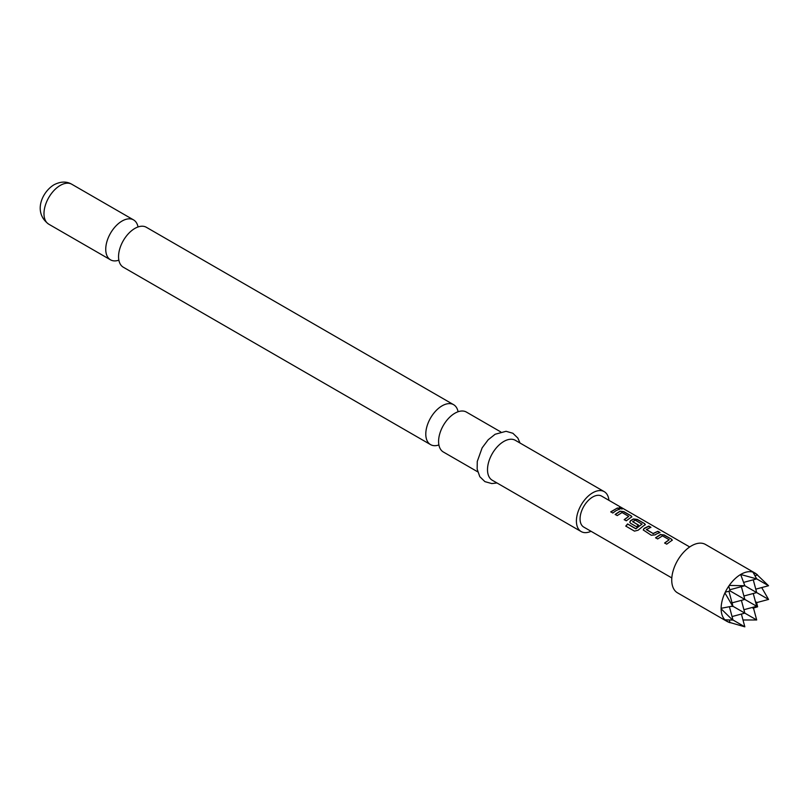 <?xml version="1.0" encoding="UTF-8"?>
<svg xmlns="http://www.w3.org/2000/svg" width="809" height="809" viewBox="0 0 809 809"><rect width="100%" height="100%" fill="white"/><g stroke="black" fill="none" stroke-linecap="round" stroke-linejoin="round"><path stroke-width="1.21" d="M619.522 508.588C618.673 507.546 619.431 507.546 621.797 508.578L621.899 508.325C622.788 509.185 622.02 509.185 619.593 508.335C618.764 507.304 619.532 507.294 621.899 508.325L622.434 508.871M118.862 260.164A23.046 13.308 -60 0 1 110.52 259.831A23.046 13.308 -60 0 1 106.98 241.365A23.046 13.308 -60 0 1 122.038 221.049A23.046 13.308 -60 0 1 133.566 219.906A23.046 13.308 -60 0 1 138.026 226.965M438.903 444.95A23.046 13.308 -60 0 1 430.56 444.616A23.046 13.308 -60 0 1 427.031 426.141A23.046 13.308 -60 0 1 442.088 405.835A23.046 13.308 -60 0 1 453.616 404.692A23.046 13.308 -60 0 1 458.076 411.751M743.704 582.369L756.688 578.89L740.65 574.481A27.941 16.129 120 0 0 729.243 585.433L728.788 586.09A27.941 16.129 120 0 0 725.258 592.218L724.915 592.936A27.941 16.129 120 0 0 721.122 608.297L721.122 608.823A27.941 16.129 120 0 0 724.915 619.805L725.258 620.139A27.941 16.129 120 0 0 726.907 621.352A27.941 16.129 120 0 0 727.797 621.808L729.445 622.536M726.907 621.352L677.517 592.835A27.941 16.129 -60 0 1 673.24 570.446A27.941 16.129 -60 0 1 691.493 545.832A27.941 16.129 -60 0 1 705.458 544.447L754.848 572.964A27.941 16.129 120 0 0 752.967 572.135L756.688 578.89L768.55 585.736L756.85 574.501M453.616 404.692L146.368 227.299A23.046 13.308 120 0 0 134.84 228.441A23.046 13.308 120 0 0 131.614 230.686A23.046 13.308 120 0 0 118.872 252.762A23.046 13.308 120 0 0 123.322 267.223L430.56 444.616M500.741 431.905L466.419 412.084A23.046 13.308 120 0 0 454.891 413.227A23.046 13.308 120 0 0 451.665 415.462A23.046 13.308 120 0 0 438.913 437.538A23.046 13.308 120 0 0 443.362 452.009L477.694 471.819M608.924 500.326A23.046 13.308 120 0 0 604.232 491.65L515.333 440.318A23.046 13.308 120 0 0 503.805 441.461A23.046 13.308 120 0 0 488.747 461.777A23.046 13.308 120 0 0 492.276 480.243L581.186 531.574A23.046 13.308 120 0 0 591.045 531.291M604.232 491.65A23.046 13.308 120 0 0 592.704 492.792A23.046 13.308 120 0 0 577.646 513.098A23.046 13.308 120 0 0 581.186 531.574M670.085 541.686L666.717 544.164L664.644 542.97L669.174 539.734L662.48 535.861L657.656 538.946L655.583 537.752L660.407 534.527L664.24 534.971L671.5 539.158L672.309 540.169L670.085 541.686M656.615 533.91L655.148 534.86L651.306 535.265L643.256 529.976L644.015 528.429L648.828 526.072L650.901 527.266L646.361 529.612L653.075 533.485L657.889 531.301L659.972 532.494L656.615 533.91M643.135 526.123L638.119 530.219L634.478 531.129L625.761 526.093L627.602 523.929L635.813 528.671L642.002 524.181L635.287 520.167L632.658 521.694L638.554 525.102L636.511 526.72L630.565 523.292L629.776 522.189L630.535 520.652L633.447 518.963L637.28 519.398L644.54 523.595L645.349 524.606L643.135 526.123M632.648 521.522L638.574 525.314M629.655 518.336L626.277 520.814L624.204 519.621L628.745 516.385L622.06 512.522L617.237 515.586L615.164 514.393L619.987 511.187L623.83 511.632L631.071 515.818L631.869 516.82L629.655 518.336M616.185 510.57L612.817 513.027L610.755 511.834L617.479 507.961L619.552 509.154L616.185 510.57M689.693 546.955L601.653 496.129A17.879 10.325 120 0 0 592.704 497.009A17.879 10.325 120 0 0 581.024 512.764A17.879 10.325 120 0 0 583.764 527.094L671.814 577.929M619.593 508.335L619.097 507.688M646.361 529.44L653.075 533.485M664.695 543.163L669.174 539.734M625.873 526.234L627.683 524.101L635.884 528.833L642.002 524.04M624.255 519.813L628.745 516.385M721.122 608.823L732.63 620.068L724.915 619.805M728.788 586.09L730.031 590.894L725.258 592.218M725.258 620.139L728.788 622.182M755.768 602.857L768.55 599.439L761.704 587.577M756.506 574.178L752.967 572.135M757.143 574.562L755.687 573.5A27.941 16.129 120 0 0 754.848 572.964M752.967 608.216L757.608 606.811L756.506 602.098M742.986 619.987L756.688 619.977L732.63 606.093L721.122 608.297M753.26 607.205L756.688 619.977M757.608 606.811L730.031 590.894M754.979 575.674L757.608 574.977M732.63 620.068L732.206 619.542M729.324 620.099L730.031 622.738M729.243 622.313L744.826 626.833L732.964 619.977L729.485 606.993M729.748 589.771L744.826 585.736L729.243 585.433M741.398 614.051L744.826 626.833M740.65 574.481L744.826 585.736L768.55 599.439M756.597 578.556L755.94 578.455M752.512 572.003A27.941 16.129 120 0 0 741.105 574.218M724.915 592.936L732.63 606.093M744.624 584.988L744.492 585.544M732.206 606.487L732.964 606.285L728.919 591.207M741.398 586.656L744.826 599.439L732.044 602.857M732.044 616.559L744.826 613.131L741.398 600.349M743.906 609.703L756.688 606.285L753.26 593.503M755.768 589.164L768.55 585.736M753.26 579.81L756.688 592.582L743.906 596.011M610.805 512.016L617.479 507.961M617.429 508.204L619.502 509.407M615.214 514.585L619.967 511.419L623.83 511.632M623.779 511.875L631.071 515.818M631.02 516.061L631.819 516.951M629.806 522.28L630.555 520.865L633.417 519.196L637.229 519.651L644.54 523.595M644.49 523.848L645.309 524.738M643.286 530.067L644.015 528.429M653.096 533.697L657.889 531.301M657.838 531.553L659.911 532.747M644.035 528.641L648.778 526.325L650.851 527.519M655.644 537.934L660.387 534.769L664.24 534.971M664.189 535.224L671.5 539.158M671.45 539.411L672.259 540.291M48.762 224.184C32.896 212.656 41.765 192.188 54.001 184.776C60.645 181.378 66.581 181.196 71.809 184.26A23.046 13.308 120 0 0 60.281 185.403A23.046 13.308 120 0 0 45.223 205.708A23.046 13.308 120 0 0 48.762 224.184L110.52 259.831M496.989 482.963L491.781 483.57L484.904 481.628L479.788 476.663L477.158 469.139L477.259 461.474L482.144 447.842L488.211 439.752L495.148 434.251L506.06 431.298L512.896 433.27L517.861 438.073L520.035 443.039M71.809 184.26L133.566 219.906"/></g></svg>
